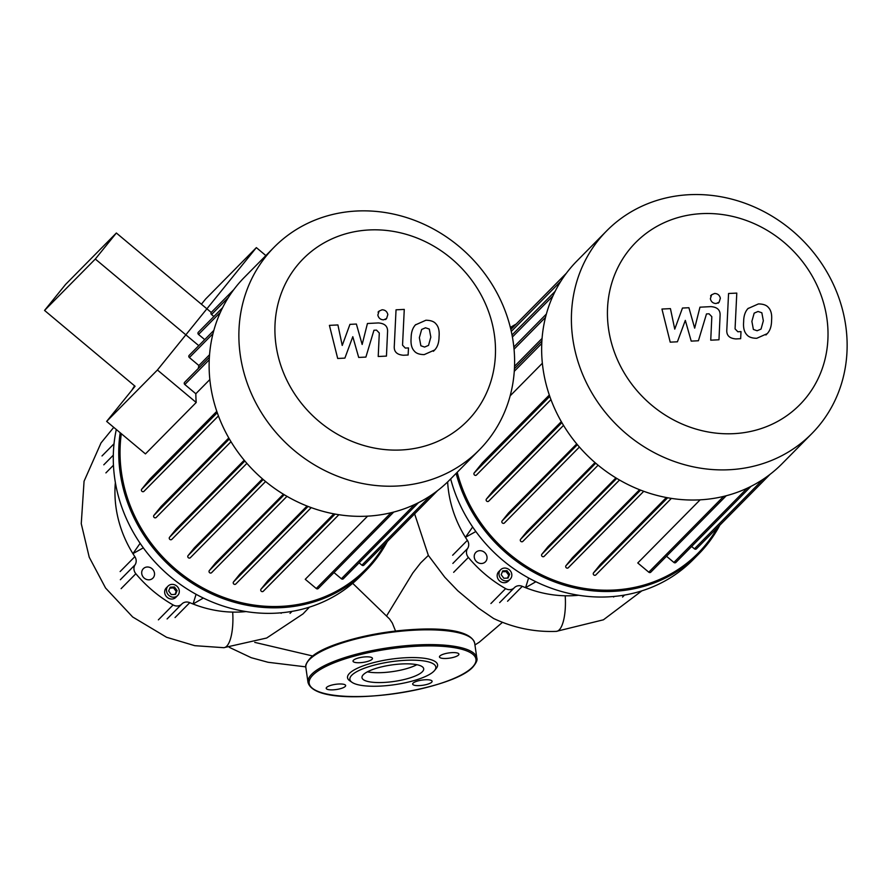 <?xml version="1.0" encoding="UTF-8"?>
<svg xmlns="http://www.w3.org/2000/svg" width="891" height="891" viewBox="0 0 891 891"><rect width="100%" height="100%" fill="white"/><g stroke="black" fill="none" stroke-linecap="round" stroke-linejoin="round"><path stroke-width="1.34" d="M761.838 312.763L758.041 311.471L754.176 313.142L751.881 321.361L753.385 329.447L757.116 330.75L761.048 329.08L763.342 320.793L761.838 312.763M748.017 308.553C745.143 311.583 743.684 315.982 743.651 321.762C743.127 327.621 744.163 331.92 746.758 334.66C748.607 337.043 751.948 338.246 756.749 338.29L767.207 333.657C770.08 330.65 771.539 326.217 771.573 320.392C772.096 314.59 771.06 310.302 768.465 307.551C766.594 305.179 763.242 303.965 758.408 303.931L748.017 308.553M728.56 293.495L726.811 329.793C726.354 335.384 729.417 338.435 735.966 338.925L740.655 338.691L741 331.597L737.837 331.753L735.064 328.868L736.79 293.094L728.56 293.495M716.086 303.53L719.115 302.205L720.351 298.251C719.627 295.199 717.723 293.596 714.638 293.462L711.608 294.787L710.361 298.741C711.096 301.793 713 303.397 716.086 303.53M677.405 341.799L685.324 320.381L691.216 341.119L698.41 340.763L706.485 313.933L709.036 313.799L711.82 316.684L710.74 340.184L718.97 339.783L720.073 315.726C720.496 310.124 717.422 307.094 710.873 306.627L699.958 307.183L694.679 328.155L688.91 307.729L682.473 308.041L674.754 329.124L670.433 308.631L661.946 309.043L670.21 342.155L677.405 341.799M116.365 233.008L95.315 259.036L44.55 310.436L65.589 284.418L116.365 233.008L211.245 312.463M44.55 310.436L135.076 386.249L106.653 421.41L157.417 369.999L256.363 247.62L205.598 299.031L201.399 304.221M95.315 259.036L198.771 345.652M395.537 631.017L392.33 623.054L389.601 619.011L352.691 583.327M493.558 618.477L478.523 608.152L457.774 590.755L444.765 577.201L428.359 555.416L420.663 562.912L412.811 572.969L386.505 616.071M428.359 555.416L414.616 513.862M456.125 473.388A148.34 134.797 44.6 0 0 613.476 591.346A148.34 134.797 44.6 0 0 698.633 554.102L693.176 559.626A148.34 134.797 -135.4 0 1 608.007 596.881A148.34 134.797 -135.4 0 1 450.668 478.913M516.179 324.068A148.34 134.797 44.6 0 0 510.343 327.465M717.511 527.55A147.316 133.862 -135.4 0 1 613.632 590.054A147.316 133.862 -135.4 0 1 457.217 472.286M510.576 328.411A147.316 133.862 -135.4 0 1 513.84 326.429M499.049 574.784A6.716 6.103 -135.4 0 1 500.619 569.75A6.716 6.103 -135.4 0 1 507.269 568.536A6.716 6.103 -135.4 0 1 511.768 574.16A6.716 6.103 -135.4 0 1 510.187 579.195A6.716 6.103 -135.4 0 1 503.549 580.409A6.716 6.103 -135.4 0 1 499.049 574.784M510.187 579.195L508.371 581.032A6.716 6.103 -135.4 0 1 501.733 582.246A6.716 6.103 -135.4 0 1 497.234 576.622A6.716 6.103 -135.4 0 1 498.804 571.588L500.619 569.75M479.714 550.683A6.716 6.103 -135.4 0 1 486.297 554.614A6.716 6.103 -135.4 0 1 485.417 561.82A6.716 6.103 -135.4 0 1 481.563 563.502A6.716 6.103 -135.4 0 1 474.97 559.57A6.716 6.103 -135.4 0 1 475.861 552.375A6.716 6.103 -135.4 0 1 479.714 550.683M506.99 570.663L509.641 574.261L508.059 578.059L503.827 578.27L501.176 574.673L502.758 570.875L506.99 570.663L506.077 571.588L502.379 571.766M507.525 578.092L508.728 575.185L506.077 571.588M509.641 574.261L508.728 575.185M698.633 554.102A148.34 134.797 44.6 0 0 719.839 525.189M535.87 581.734L525.579 587.681L528.597 577.981M578.615 595.255A114.75 104.269 -135.4 0 1 525.579 587.681A114.75 104.269 -135.4 0 1 522.293 586.334A7.752 7.05 44.6 0 0 514.419 587.648A7.752 7.05 44.6 0 0 514.385 587.681A7.752 7.05 -135.4 0 1 514.352 587.726A7.752 7.05 -135.4 0 1 505.631 588.617L490.919 603.53M475.85 531.526L465.436 537.329A114.75 104.269 -135.4 0 1 447.638 481.931M453.653 572.323L468.376 557.421A7.752 7.05 -135.4 0 1 467.586 548.5A7.752 7.05 44.6 0 0 467.374 540.336A114.75 104.269 -135.4 0 1 465.436 537.329L472.653 526.982M468.376 557.421A125.085 113.658 44.6 0 0 505.631 588.617M367.393 671.836A31.163 8.331 171.8 0 0 382.284 672.605A31.163 8.331 171.8 0 0 416.865 664.708M401.986 663.94A31.163 8.331 171.8 0 0 361.991 677.65A31.163 8.331 171.8 0 0 383.698 682.461A31.163 8.331 171.8 0 0 423.693 668.762A31.163 8.331 171.8 0 0 401.986 663.94M434.585 670.444L436.289 668.339A45.486 12.162 171.8 0 0 405.906 657.725A45.486 12.162 171.8 0 0 360.398 666.925A45.486 12.162 171.8 0 0 349.784 680.802L352.023 682.339A43.414 11.616 171.8 0 0 380.112 686.103A43.414 11.616 171.8 0 0 434.596 670.444A43.414 11.616 171.8 0 0 405.583 660.309A43.414 11.616 171.8 0 0 362.147 669.096A43.414 11.616 171.8 0 0 352.023 682.339M413.09 683.141A9.823 2.628 171.8 0 0 412.656 684.088A9.823 2.628 171.8 0 0 421.109 685.48A9.823 2.628 171.8 0 0 431.667 682.228A9.823 2.628 171.8 0 0 432.102 681.281A9.823 2.628 171.8 0 0 423.648 679.889A9.823 2.628 171.8 0 0 413.09 683.141M446.302 658.46A9.823 2.628 171.8 0 0 458.91 654.139A9.823 2.628 171.8 0 0 452.06 652.624A9.823 2.628 171.8 0 0 439.463 656.934A9.823 2.628 171.8 0 0 446.302 658.46M372.026 659.329A9.823 2.628 171.8 0 0 372.46 658.382A9.823 2.628 171.8 0 0 364.007 656.979A9.823 2.628 171.8 0 0 353.449 660.242A9.823 2.628 171.8 0 0 353.014 661.178A9.823 2.628 171.8 0 0 361.468 662.581A9.823 2.628 171.8 0 0 372.026 659.329M338.814 684.01A9.823 2.628 171.8 0 0 326.217 688.331A9.823 2.628 171.8 0 0 333.056 689.846A9.823 2.628 171.8 0 0 345.652 685.524A9.823 2.628 171.8 0 0 338.814 684.01M120.185 432.748A148.34 134.797 44.6 0 0 280.943 607.662A148.34 134.797 44.6 0 0 366.112 570.418L360.655 575.954A148.34 134.797 -135.4 0 1 275.486 613.197A148.34 134.797 -135.4 0 1 116.309 429.507M131.79 390.303A148.34 134.797 -135.4 0 1 134.619 385.859M384.979 543.866A147.316 133.862 -135.4 0 1 281.111 606.37A147.316 133.862 -135.4 0 1 121.321 433.694M166.528 591.101A6.716 6.103 -135.4 0 1 168.098 586.066A6.716 6.103 -135.4 0 1 174.747 584.852A6.716 6.103 -135.4 0 1 179.236 590.477A6.716 6.103 -135.4 0 1 177.665 595.511A6.716 6.103 -135.4 0 1 171.027 596.725A6.716 6.103 -135.4 0 1 166.528 591.101M177.665 595.511L175.85 597.349A6.716 6.103 -135.4 0 1 169.201 598.563A6.716 6.103 -135.4 0 1 164.712 592.938A6.716 6.103 -135.4 0 1 166.283 587.904L168.098 586.066M147.193 566.999A6.716 6.103 -135.4 0 1 153.775 570.931A6.716 6.103 -135.4 0 1 152.896 578.136A6.716 6.103 -135.4 0 1 149.042 579.818A6.716 6.103 -135.4 0 1 142.449 575.887A6.716 6.103 -135.4 0 1 143.328 568.692A6.716 6.103 -135.4 0 1 147.193 566.999M174.469 586.991L177.12 590.577L175.538 594.375L171.295 594.587L168.644 590.989L170.237 587.191L174.469 586.991L173.556 587.904L169.858 588.093M174.992 594.408L176.206 591.501L173.556 587.904M177.12 590.577L176.206 591.501M366.112 570.418A148.34 134.797 44.6 0 0 387.318 541.505M203.337 598.05L193.057 603.998L196.076 594.297M246.083 611.571A114.75 104.269 -135.4 0 1 193.057 603.998A114.75 104.269 -135.4 0 1 189.772 602.65A7.752 7.05 44.6 0 0 181.898 603.964A7.752 7.05 -135.4 0 1 181.82 604.042A7.752 7.05 -135.4 0 1 173.11 604.944L158.386 619.846M143.328 547.842L132.915 553.645A114.75 104.269 -135.4 0 1 115.373 482.488M121.12 588.65L135.844 573.737A7.752 7.05 -135.4 0 1 135.064 564.816A7.752 7.05 44.6 0 0 134.853 556.663A114.75 104.269 -135.4 0 1 132.915 553.645L140.132 543.31M135.844 573.737A125.085 113.658 44.6 0 0 173.11 604.944M606.648 230.892L576.9 261.018A144.208 131.044 44.6 0 0 597.059 464.334A144.208 131.044 44.6 0 0 782.12 463.676L811.879 433.549A144.208 131.044 44.6 0 0 791.72 230.234A144.208 131.044 44.6 0 0 606.648 230.892A144.208 131.044 44.6 0 0 626.807 434.207A144.208 131.044 44.6 0 0 811.879 433.549M651.755 405.238A115.362 104.826 -135.4 0 1 629.336 249.636A115.362 104.826 -135.4 0 1 783.69 242.062A115.362 104.826 -135.4 0 1 806.11 397.664A115.362 104.826 -135.4 0 1 651.755 405.238M700.114 499.84L637.767 562.967L648.782 572.189A1.548 1.414 -135.4 0 0 650.775 572.189L726.243 495.752M666.357 497.534L600.489 564.248L593.573 572.802A1.548 1.414 44.6 0 0 595.867 574.884A1.548 1.414 44.6 0 0 595.945 574.784L671.38 498.403L595.867 574.884M639.571 489.727L572.356 557.788L566.019 565.629A1.548 1.414 44.6 0 0 568.313 567.712A1.548 1.414 44.6 0 0 568.391 567.612L643.748 491.309L568.313 567.712M615.904 477.888L548.032 546.629L541.884 554.224A1.548 1.414 44.6 0 0 544.178 556.307A1.548 1.414 44.6 0 0 544.256 556.218L619.501 480.026L544.178 556.307M594.988 462.574L526.837 531.582L520.622 539.267A1.548 1.414 44.6 0 0 522.917 541.349A1.548 1.414 44.6 0 0 523.006 541.249L598.106 465.202L522.917 541.349M576.733 443.896L508.616 512.871L502.112 520.923A1.548 1.414 -135.4 0 0 504.395 523.006L579.406 447.048L504.484 522.906A1.548 1.414 -135.4 0 1 504.395 523.006M561.319 421.621L493.569 490.228L486.464 499.016A1.548 1.414 -135.4 0 0 488.758 501.098L563.524 425.386L488.847 500.998A1.548 1.414 -135.4 0 1 488.758 501.098M549.324 395.014L482.465 462.707L474.246 472.876A1.548 1.414 -135.4 0 0 476.54 474.959L550.961 399.602L476.618 474.87A1.548 1.414 -135.4 0 1 476.54 474.959M510.131 395.871L542.363 363.238M514.53 366.312L542.084 338.413M751.013 486.363L675.89 562.433A1.548 1.414 -135.4 0 1 673.897 562.444L666.513 556.251M769.779 474.558L696.428 548.845A1.548 1.414 -135.4 0 1 694.434 548.845L691.628 546.495M712.833 532.217A1.548 1.414 44.6 0 0 713.101 532.016L770.024 474.368M429.317 329.08L425.519 327.788L421.655 329.458L419.36 337.678L420.864 345.764L424.595 347.067L428.526 345.396L430.821 337.11L429.317 329.08M415.496 324.87C412.622 327.899 411.163 332.298 411.13 338.079C410.606 343.937 411.642 348.236 414.237 350.976C416.086 353.359 419.416 354.562 424.227 354.607L434.685 349.974C437.559 346.967 439.018 342.545 439.051 336.709C439.575 330.906 438.539 326.629 435.944 323.867C434.073 321.495 430.721 320.292 425.887 320.248L415.496 324.87M396.038 309.812L394.29 346.109C393.833 351.7 396.896 354.752 403.445 355.242L408.134 355.008L408.479 347.924L405.305 348.08L402.543 345.185L404.269 309.411L396.038 309.812M383.564 319.847L386.594 318.533L387.83 314.568C387.106 311.516 385.19 309.912 382.105 309.778L379.087 311.104L377.84 315.058C378.575 318.12 380.479 319.713 383.564 319.847M344.884 358.115L352.803 336.698L358.694 357.436L365.889 357.091L373.953 330.249L376.514 330.115L379.299 333L378.218 356.5L386.449 356.099L387.552 332.042C387.975 326.44 384.901 323.411 378.352 322.943L367.437 323.5L362.158 344.472L356.378 324.046L349.951 324.357L342.233 345.452L337.912 324.948L329.414 325.36L337.689 358.472L344.884 358.115M274.127 247.208L244.379 277.335A144.208 131.044 44.6 0 0 236.505 286.145A144.208 131.044 44.6 0 0 259.637 476.373A144.208 131.044 44.6 0 0 449.599 479.993L479.347 449.866A144.208 131.044 44.6 0 0 487.232 441.056A144.208 131.044 44.6 0 0 464.1 250.828A144.208 131.044 44.6 0 0 274.127 247.208A144.208 131.044 44.6 0 0 266.253 256.018A144.208 131.044 44.6 0 0 289.386 446.246A144.208 131.044 44.6 0 0 479.347 449.866M473.589 413.981A115.362 104.826 -135.4 0 1 319.234 421.554A115.362 104.826 -135.4 0 1 296.814 265.952A115.362 104.826 -135.4 0 1 451.169 258.379A115.362 104.826 -135.4 0 1 473.589 413.981M265.863 255.572L256.363 247.62M209.374 357.246L184.604 382.339A1.548 1.414 44.6 0 0 184.816 384.522L195.831 393.744A131.289 119.294 44.6 0 0 196.209 402.487L145.445 453.898L106.653 421.41M196.209 402.487L157.417 369.999M213.851 330.383L189.17 355.375A1.548 1.414 44.6 0 0 189.382 357.558L198.893 365.533A131.289 119.294 44.6 0 0 198.248 368.518M222.639 307.629L198.314 332.254A1.548 1.414 44.6 0 0 198.537 334.437L204.73 339.627M233.832 289.575L211.334 312.362A1.548 1.414 44.6 0 0 211.546 314.545L213.873 316.494M198.893 365.533L209.552 354.729M367.593 516.156L305.245 579.295L316.26 588.505A1.548 1.414 -135.4 0 0 318.254 588.505L393.722 512.069M333.835 513.851L267.957 580.564L261.052 589.118A1.548 1.414 44.6 0 0 263.346 591.201A1.548 1.414 44.6 0 0 263.424 591.101L338.858 514.72L263.346 591.201M307.05 506.043L239.835 574.105L233.498 581.946A1.548 1.414 44.6 0 0 235.781 584.028A1.548 1.414 44.6 0 0 235.87 583.939L311.226 507.625L235.781 584.028M283.383 494.204L215.511 562.945L209.363 570.541A1.548 1.414 44.6 0 0 211.646 572.635A1.548 1.414 44.6 0 0 211.735 572.534L286.98 496.343L211.646 572.635M262.466 478.89L194.316 547.898L188.101 555.583A1.548 1.414 44.6 0 0 190.396 557.666A1.548 1.414 44.6 0 0 190.485 557.577L265.585 481.519L190.396 557.666M244.212 460.213L176.095 529.187L169.58 537.24A1.548 1.414 -135.4 0 0 171.874 539.322L246.885 463.365L171.963 539.233A1.548 1.414 -135.4 0 1 171.874 539.322M228.787 437.949L161.048 506.556L153.943 515.332A1.548 1.414 -135.4 0 0 156.237 517.415L231.003 441.702L156.326 517.326A1.548 1.414 -135.4 0 1 156.237 517.415M216.791 411.33L149.944 479.024L141.725 489.192A1.548 1.414 -135.4 0 0 144.019 491.275L218.44 415.919M195.831 393.744L209.842 379.555M418.48 502.68L343.369 578.749A1.548 1.414 -135.4 0 1 341.376 578.76L333.98 572.568M437.247 490.874L363.896 565.161A1.548 1.414 -135.4 0 1 361.913 565.161L359.106 562.811M380.312 548.533A1.548 1.414 44.6 0 0 380.58 548.333L437.503 490.685M218.429 415.908L144.097 491.186A1.548 1.414 -135.4 0 1 144.019 491.275M254.737 642.378L312.83 656.021M309.455 607.127L303.018 613.899L266.665 638.023L223.775 647.69A33.201 10.647 -92.8 0 0 232.685 612.106M493.458 618.432C513.606 627.91 534.555 632.22 556.296 631.374L556.296 631.374A33.201 10.647 -92.8 0 0 565.206 595.789M467.374 540.336L452.65 555.249M452.862 563.413L467.586 548.5M507.569 601.247L522.293 586.334M514.307 587.759L499.662 602.594M613.643 597.003L614.211 596.435M622.542 597.07L624.524 595.054M309.6 659.418A85.28 22.81 171.8 0 0 305.869 667.626C305.067 665.755 306.393 662.759 309.845 658.638C331.897 633.713 467.24 614.701 474.703 643.291A85.28 22.81 171.8 0 0 415.306 630.126A85.28 22.81 171.8 0 0 309.6 659.418M476.83 658.081A85.28 22.81 171.8 0 0 417.434 644.906A85.28 22.81 171.8 0 0 311.727 674.209A85.28 22.81 171.8 0 0 308.008 682.406C316.049 711.141 450.835 691.839 472.865 667.058C476.306 662.937 477.632 659.953 476.83 658.081L474.703 643.291M367.838 696.261A84.255 22.531 171.8 0 0 472.263 667.326A84.255 22.531 171.8 0 0 417.278 646.198A84.255 22.531 171.8 0 0 312.852 675.144A84.255 22.531 171.8 0 0 367.838 696.261M469.902 637.121A84.255 22.531 171.8 0 0 390.236 631.708A84.255 22.531 171.8 0 0 310.436 658.382M105.906 472.887L113.458 465.236M113.313 455.167L103.79 464.824M134.853 556.663L120.129 571.565M120.341 579.729L135.064 564.816M175.048 617.563L189.772 602.65M181.786 604.076L167.14 618.911M281.122 613.32L281.679 612.752M114.037 443.774L102.008 455.958M290.02 613.387L292.003 611.382M560.873 281.211L511.278 331.441M552.932 295.968L512.392 337.021M545.515 317.341L514.04 349.216M541.773 343.469L514.263 371.324M549.792 396.372L474.246 472.876M747.193 488.212L673.897 562.444M723.603 496.421L648.782 572.189M763.075 479.336L694.434 548.845M616.761 478.4L541.884 554.224M640.573 490.117L566.019 565.629M667.66 497.779L593.573 572.802M595.734 463.209L520.622 539.267M561.898 422.635L486.464 499.016M577.39 444.687L502.112 520.923M228.352 297.527L211.546 314.545M220.411 312.296L198.537 334.437M212.994 333.657L189.382 357.558M209.251 359.786L184.816 384.522M217.27 412.7L141.725 489.192M229.366 438.951L153.943 515.332M244.869 461.003L169.58 537.24M263.213 479.525L188.101 555.583M284.229 494.728L209.363 570.541M308.052 506.444L233.498 581.946M335.127 514.096L261.052 589.118M391.082 512.737L316.26 588.505M414.671 504.529L341.376 578.76M430.553 495.652L361.913 565.161M747.282 309.288L748.306 308.253M765.915 334.983L766.939 333.947M718.09 303.241L719.115 302.205M710.584 295.823L711.608 294.787M305.802 666.869L268.057 662.28L251.24 657.703L229.288 647.323M474.936 644.95L479.224 642.233L502.491 622.319M223.775 647.69L194.761 645.674L166.584 637.277L132.67 616.984L105.572 588.027L89.234 557.231L81.259 523.685L84.066 481.24L101.028 442.916L113.747 427.357M641.843 590.856L603.43 619.802L556.296 631.374M514.352 587.726L499.628 602.639M308.008 682.406L305.869 667.626M181.82 604.042L167.096 618.955M566.353 273.247L510.833 329.481M546.372 314.055L513.817 347.022M541.906 340.93L514.419 368.751M555.16 291.312L512.013 334.994M414.76 325.605L415.785 324.569M433.394 351.299L434.418 350.263M385.569 319.568L386.594 318.533M378.062 312.14L379.087 311.104"/></g></svg>
